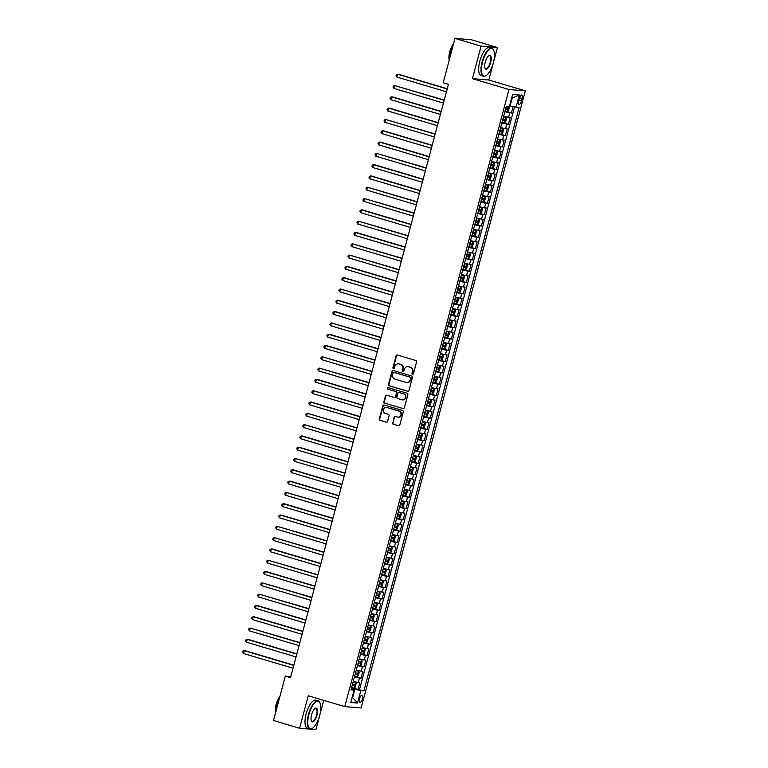 <?xml version="1.0" encoding="UTF-8"?>
<svg xmlns="http://www.w3.org/2000/svg" width="768" height="768" viewBox="0 0 768 768"><rect width="100%" height="100%" fill="white"/><g stroke="black" fill="none" stroke-linecap="round" stroke-linejoin="round"><path stroke-width="1.15" d="M412.512 374.285A0.806 0.749 -85.3 0 0 413.443 373.718L416.573 361.93A1.152 1.066 -85.3 0 0 415.843 360.518L397.402 355.037A1.152 1.066 -85.3 0 0 396.086 355.843L392.947 367.632A0.806 0.749 -85.3 0 0 393.6 368.65A0.806 0.749 -85.3 0 0 394.387 368.054L394.79 366.528A3.686 3.408 -85.3 0 1 399.014 363.955L400.55 364.406A3.686 3.408 -85.3 0 1 402.883 368.938L402.48 370.464A0.806 0.749 -85.3 0 0 403.133 371.482A0.806 0.749 -85.3 0 0 403.91 370.886L404.314 369.36A3.686 3.408 -85.3 0 1 408.538 366.787L410.074 367.248A3.686 3.408 -85.3 0 1 412.416 371.77L412.003 373.296A0.806 0.749 -85.3 0 0 412.512 374.285M362.419 698.832A3.754 1.392 106.6 0 0 362.074 695.117A3.754 1.392 106.6 0 0 359.597 698.602A3.754 1.392 106.6 0 0 359.942 702.317A3.754 1.392 106.6 0 0 362.419 698.832M392.573 422.851A1.152 1.066 -85.3 0 0 393.302 424.272L398.477 425.808A1.152 1.066 -85.3 0 0 399.792 425.002L403.277 411.907A1.152 1.066 -85.3 0 0 402.547 410.496L384.106 405.014A1.152 1.066 -85.3 0 0 382.79 405.821L379.306 418.915A1.152 1.066 -85.3 0 0 380.035 420.326L386.285 422.179A1.152 1.066 -85.3 0 0 387.6 421.382L389.098 415.776A1.152 1.066 -85.3 0 0 388.368 414.365L385.267 413.443A3.082 2.851 -85.3 0 1 386.304 407.405A3.082 2.851 -85.3 0 1 386.842 407.501L398.986 411.11A3.082 2.851 -85.3 0 1 397.939 417.149A3.082 2.851 -85.3 0 1 397.402 417.053L395.386 416.448A1.152 1.066 -85.3 0 0 394.061 417.254L393.014 422.89A1.152 1.066 -85.3 0 0 393.744 424.301L398.477 425.808M308.246 695.76L299.597 728.256L273.504 720.499L285.312 676.138L290.525 677.693L448.416 84.317L443.194 82.762L455.002 38.4L481.094 46.157L472.445 78.653L508.982 89.51L344.784 706.627L308.246 695.76M407.654 391.306A1.152 1.066 -85.3 0 0 408.979 390.499L412.454 377.405A1.152 1.066 -85.3 0 0 411.725 375.994L393.283 370.512A1.152 1.066 -85.3 0 0 391.968 371.318L388.483 384.413A1.152 1.066 -85.3 0 0 389.213 385.824L408.058 391.334M407.866 394.656L404.381 407.75A1.152 1.066 -85.3 0 1 403.066 408.557L384.624 403.075A1.152 1.066 -85.3 0 1 383.894 401.664L385.382 396.058A1.152 1.066 -85.3 0 1 386.707 395.251L394.186 397.478A1.152 1.066 -85.3 0 0 395.501 396.672L396.49 392.957A1.152 1.066 -85.3 0 0 395.76 391.536L387.974 389.222A0.806 0.749 -85.3 0 1 388.253 387.648A0.806 0.749 -85.3 0 1 388.387 387.677L407.136 393.245A1.152 1.066 -85.3 0 1 407.866 394.656M352.416 687.773L358.042 689.443L359.846 682.666L358.234 682.531L359.443 678.01L354.451 676.896M355.421 676.464L361.056 678.144L362.861 671.357L361.248 671.232L362.448 666.71L357.456 665.597M358.426 665.165L364.061 666.845L365.866 660.058L364.253 659.923L365.453 655.402L360.461 654.298M361.43 653.866L367.066 655.536L368.87 648.758L367.258 648.624L368.467 644.102L363.475 642.989M364.445 642.557L370.07 644.237L371.875 637.45L370.262 637.325L371.472 632.803L366.48 631.69M367.45 631.258L373.085 632.938L374.89 626.15L373.277 626.016L374.477 621.494L369.485 620.39M370.454 619.958L376.09 621.629L377.894 614.851L376.282 614.717L377.482 610.195L372.49 609.082M373.459 608.65L379.094 610.33L380.899 603.542L379.286 603.418L380.496 598.896L375.504 597.782M376.474 597.35L382.099 599.03L383.904 592.243L382.301 592.109L383.501 587.587L378.509 586.483M379.478 586.051L385.114 587.722L386.918 580.944L385.306 580.81L386.506 576.288L381.514 575.174M382.483 574.742L388.118 576.422L389.923 569.635L388.31 569.51L389.51 564.989L384.528 563.875M385.488 563.443L391.123 565.123L392.928 558.336L391.315 558.202L392.525 553.68L387.533 552.576M388.502 552.144L394.138 553.814L395.933 547.037L394.33 546.902L395.53 542.381L390.538 541.267M391.507 540.835L397.142 542.515L398.947 535.728L397.334 535.603L398.534 531.082L393.542 529.968M394.512 529.536L400.147 531.216L401.952 524.429L400.339 524.294L401.539 519.773L396.557 518.669M397.517 518.237L403.152 519.907L404.957 513.13L403.344 512.995L404.554 508.474L399.562 507.36M400.531 506.928L406.166 508.608L407.971 501.821L406.358 501.696L407.558 497.174L402.566 496.061M403.536 495.629L409.171 497.309L410.976 490.522L409.363 490.387L410.563 485.866L405.571 484.762M406.541 484.33L412.176 486L413.981 479.222L412.368 479.088L413.568 474.566L408.586 473.453M409.555 473.021L415.181 474.701L416.986 467.914L415.373 467.789L416.582 463.267L411.59 462.154M412.56 461.722L418.195 463.402L420 456.614L418.387 456.48L419.587 451.958L414.595 450.854M415.565 450.422L421.2 452.093L423.005 445.315L421.392 445.181L422.592 440.659L417.6 439.546M418.57 439.114L424.205 440.794L426.01 434.006L424.397 433.882L425.606 429.36L420.614 428.246M421.584 427.814L427.21 429.494L429.014 422.707L427.411 422.573L428.611 418.051L423.619 416.947M424.589 416.515L430.224 418.186L432.029 411.408L430.416 411.274L431.616 406.752L426.624 405.638M427.594 405.206L433.229 406.886L435.034 400.099L433.421 399.974L434.621 395.453L429.638 394.339M430.598 393.907L436.234 395.587L438.038 388.8L436.426 388.666L437.635 384.144L432.643 383.04M433.613 382.608L439.248 384.278L441.043 377.501L439.44 377.366L440.64 372.845L435.648 371.731M436.618 371.299L442.253 372.979L444.058 366.192L442.445 366.067L443.645 361.546L438.653 360.432M439.622 360L445.258 361.68L447.062 354.893L445.45 354.758L446.65 350.237L441.667 349.133M442.627 348.701L448.262 350.371L450.067 343.594L448.454 343.459L449.664 338.938L444.672 337.824M445.642 337.392L451.277 339.072L453.082 332.285L451.469 332.16L452.669 327.638L447.677 326.525M448.646 326.093L454.282 327.773L456.086 320.986L454.474 320.851L455.674 316.33L450.682 315.216M451.651 314.794L457.286 316.464L459.091 309.686L457.478 309.552L458.678 305.03L453.696 303.917M454.666 303.485L460.291 305.165L462.096 298.378L460.483 298.253L461.693 293.731L456.701 292.618M457.67 292.186L463.306 293.866L465.11 287.078L463.498 286.944L464.698 282.422L459.706 281.309M460.675 280.886L466.31 282.557L468.115 275.779L466.502 275.645L467.702 271.123L462.71 270.01M463.68 269.578L469.315 271.258L471.12 264.47L469.507 264.346L470.717 259.824L465.725 258.71M466.694 258.278L472.32 259.958L474.125 253.171L472.512 253.037L473.722 248.515L468.73 247.402M469.699 246.979L475.334 248.65L477.139 241.872L475.526 241.738L476.726 237.216L471.734 236.102M472.704 235.67L478.339 237.35L480.144 230.563L478.531 230.438L479.731 225.917L474.739 224.803M475.709 224.371L481.344 226.051L483.149 219.264L481.536 219.13L482.746 214.608L477.754 213.494M478.723 213.072L484.349 214.742L486.154 207.965L484.55 207.83L485.75 203.309L480.758 202.195M481.728 201.763L487.363 203.443L489.168 196.656L487.555 196.531L488.755 192.01L483.763 190.896M484.733 190.464L490.368 192.144L492.173 185.357L490.56 185.222L491.76 180.701L486.778 179.587M487.738 179.165L493.373 180.835L495.178 174.058L493.565 173.923L494.774 169.402L489.782 168.288M490.752 167.856L496.387 169.536L498.182 162.749L496.579 162.624L497.779 158.102L492.787 156.989M493.757 156.557L499.392 158.237L501.197 151.45L499.584 151.315L500.784 146.794L495.792 145.68M496.762 145.258L502.397 146.928L504.202 140.15L502.589 140.016L503.789 135.494L498.806 134.381M499.766 133.949L505.402 135.629L507.206 128.842L505.594 128.717L506.803 124.195L501.811 123.082M502.781 122.65L508.416 124.33L510.221 117.542L503.616 116.294M519.36 98.333L518.698 100.819A3.638 1.344 106.6 0 0 519.034 104.419A3.638 1.344 106.6 0 0 521.434 101.04L522.096 98.554A3.638 1.344 106.6 0 0 521.76 94.963A3.638 1.344 106.6 0 0 519.36 98.333M508.982 89.51L525.322 90.854L361.123 707.962L344.784 706.627M358.042 689.443L363.907 690.874L519.091 107.664L509.549 105.878M363.907 690.874L360.816 690.614L357.514 703.046L350.794 702.499L354.106 690.067L351.014 689.808L506.189 106.608L509.28 106.858L512.592 94.426L519.302 94.982L516 107.414M505.786 111.35L511.421 113.021L504.816 111.773M508.416 124.33L506.803 124.195M505.402 135.629L503.789 135.494M502.397 146.928L500.784 146.794M499.392 158.237L497.779 158.102M496.387 169.536L494.774 169.402M493.373 180.835L491.76 180.701M490.368 192.144L488.755 192.01M487.363 203.443L485.75 203.309M484.349 214.742L482.746 214.608M481.344 226.051L479.731 225.917M478.339 237.35L476.726 237.216M475.334 248.65L473.722 248.515M472.32 259.958L470.717 259.824M469.315 271.258L467.702 271.123M466.31 282.557L464.698 282.422M463.306 293.866L461.693 293.731M460.291 305.165L458.678 305.03M457.286 316.464L455.674 316.33M454.282 327.773L452.669 327.638M451.277 339.072L449.664 338.938M448.262 350.371L446.65 350.237M445.258 361.68L443.645 361.546M442.253 372.979L440.64 372.845M439.248 384.278L437.635 384.144M436.234 395.587L434.621 395.453M433.229 406.886L431.616 406.752M430.224 418.186L428.611 418.051M427.21 429.494L425.606 429.36M424.205 440.794L422.592 440.659M421.2 452.093L419.587 451.958M418.195 463.402L416.582 463.267M415.181 474.701L413.568 474.566M412.176 486L410.563 485.866M409.171 497.309L407.558 497.174M406.166 508.608L404.554 508.474M403.152 519.907L401.539 519.773M400.147 531.216L398.534 531.082M397.142 542.515L395.53 542.381M394.138 553.814L392.525 553.68M391.123 565.123L389.51 564.989M388.118 576.422L386.506 576.288M385.114 587.722L383.501 587.587M382.099 599.03L380.496 598.896M379.094 610.33L377.482 610.195M376.09 621.629L374.477 621.494M373.085 632.938L371.472 632.803M370.07 644.237L368.467 644.102M367.066 655.536L365.453 655.402M364.061 666.845L362.448 666.71M361.056 678.144L359.443 678.01M359.52 689.568L514.512 107.069M511.421 113.021L513.091 106.733M352.262 696.989L352.771 697.142L354.874 689.232L351.437 688.205M510.058 106.022L512.16 98.112L511.622 98.074M472.445 78.653L488.784 79.997L497.434 47.501L481.094 46.157M497.434 47.501L471.331 39.744L455.002 38.4M299.597 728.256L315.936 729.6L323.722 700.358M488.784 79.997L525.322 90.854M290.822 676.589L285.312 676.138M352.234 697.094L357.514 703.046M351.274 688.838L354.106 690.067M500.611 127.603L505.594 128.717M497.597 138.902L502.589 140.016M494.592 150.202L499.584 151.315M491.587 161.51L496.579 162.624M488.573 172.81L493.565 173.923M485.568 184.109L490.56 185.222M482.563 195.418L487.555 196.531M479.558 206.717L484.55 207.83M476.544 218.016L481.536 219.13M473.539 229.325L478.531 230.438M470.534 240.624L475.526 241.738M467.53 251.923L472.512 253.037M464.515 263.232L469.507 264.346M461.51 274.531L466.502 275.645M458.506 285.83L463.498 286.944M455.501 297.139L460.483 298.253M452.486 308.438L457.478 309.552M449.482 319.738L454.474 320.851M446.477 331.046L451.469 332.16M443.472 342.346L448.454 343.459M440.458 353.645L445.45 354.758M437.453 364.954L442.445 366.067M434.448 376.253L439.44 377.366M431.434 387.552L436.426 388.666M428.429 398.861L433.421 399.974M425.424 410.16L430.416 411.274M422.419 421.459L427.411 422.573M419.405 432.768L424.397 433.882M416.4 444.067L421.392 445.181M413.395 455.366L418.387 456.48M410.39 466.675L415.373 467.789M407.376 477.974L412.368 479.088M404.371 489.274L409.363 490.387M401.366 500.582L406.358 501.696M398.362 511.882L403.344 512.995M395.347 523.181L400.339 524.294M392.342 534.49L397.334 535.603M389.338 545.789L394.33 546.902M386.333 557.088L391.315 558.202M383.318 568.397L388.31 569.51M380.314 579.696L385.306 580.81M377.309 590.995L382.301 592.109M374.294 602.304L379.286 603.418M371.29 613.603L376.282 614.717M368.285 624.902L373.277 626.016M365.28 636.211L370.262 637.325M362.266 647.51L367.258 648.624M359.261 658.81L364.253 659.923M356.256 670.118L361.248 671.232M353.251 681.418L358.234 682.531M354.874 689.232L360.816 690.614M512.16 98.112L519.302 94.982M412.877 374.294A0.806 0.749 -85.3 0 1 412.445 373.334L412.858 371.808A3.686 3.408 -85.3 0 0 410.515 367.277L410.074 367.248M408.115 366.691A3.686 3.408 -85.3 0 1 408.979 366.826L410.515 367.277M398.592 363.859A3.686 3.408 -85.3 0 1 399.456 363.994L400.992 364.445A3.686 3.408 -85.3 0 1 403.325 368.976L402.922 370.493A0.806 0.749 -85.3 0 0 403.354 371.462M397.421 355.046A1.152 1.066 -85.3 0 0 396.528 355.882L393.389 367.661A0.806 0.749 -85.3 0 0 393.821 368.63M393.302 370.522A1.152 1.066 -85.3 0 0 392.41 371.357L388.925 384.442A1.152 1.066 -85.3 0 0 389.654 385.862L408.077 391.334M410.698 378.202A0.806 0.749 -85.3 0 0 410.189 377.213L394.003 372.403A0.806 0.749 -85.3 0 0 393.072 372.96L392.65 374.573A3.686 3.408 -85.3 0 0 394.982 379.094L406.051 382.387A3.686 3.408 -85.3 0 0 410.275 379.814L411.139 378.24A0.806 0.749 -85.3 0 0 410.63 377.251L410.189 377.213M394.157 372.413A0.806 0.749 -85.3 0 1 394.445 372.442L410.63 377.251M406.915 382.522A3.686 3.408 -85.3 0 0 410.717 379.843L410.275 379.814M411.139 378.24L410.717 379.843M403.066 408.557L384.624 403.075M386.726 395.261A1.152 1.066 -85.3 0 0 385.824 396.096L384.336 401.693A1.152 1.066 -85.3 0 0 385.066 403.114M394.627 397.517A1.152 1.066 -85.3 0 0 395.942 396.71L396.931 392.995A1.152 1.066 -85.3 0 0 396.202 391.574L387.974 389.222M388.474 387.696A0.806 0.749 -85.3 0 0 388.416 389.261M401.942 399.782A3.082 2.851 -85.3 0 0 405.542 397.344A3.082 2.851 -85.3 0 0 403.526 393.85L399.245 392.573A1.152 1.066 -85.3 0 0 397.93 393.379L396.941 397.094A1.152 1.066 -85.3 0 0 397.67 398.515L401.942 399.782M402.701 399.888A3.082 2.851 -85.3 0 0 403.968 393.888L403.526 393.85M399.686 392.611L399.245 392.573A1.152 1.066 -85.3 0 1 399.686 392.611L403.968 393.888M395.405 416.458A1.152 1.066 -85.3 0 0 394.502 417.293L393.014 422.89M398.17 417.158A3.082 2.851 -85.3 0 0 399.427 411.149L398.986 411.11M386.525 407.434A3.082 2.851 -85.3 0 1 387.283 407.539L399.427 411.149M384.125 405.024A1.152 1.066 -85.3 0 0 383.232 405.859L379.747 418.944A1.152 1.066 -85.3 0 0 380.477 420.365L386.285 422.179M509.318 106.733L508.656 110.611L507.475 111.667L504.989 111.149M447.226 88.762L398.707 74.333L397.603 74.246L396.854 77.069L446.419 91.805M505.555 108.998L507.581 109.459L507.946 108.106L505.92 107.645M506.438 107.654L505.584 108.893M447.168 88.982L397.603 74.246L396.355 74.717L396.058 75.85L396.854 77.069M493.354 62.736A14.304 5.309 106.6 0 0 493.728 50.333A14.304 5.309 106.6 0 0 482.573 61.853A14.304 5.309 106.6 0 0 486.259 75.475A14.304 5.309 106.6 0 0 493.354 62.736M486.077 75.581A14.659 5.434 -73.4 0 1 485.904 75.706A14.659 5.434 -73.4 0 1 483.475 76.253A14.659 5.434 -73.4 0 1 482.131 61.747A14.659 5.434 -73.4 0 1 491.827 48.154A14.659 5.434 -73.4 0 1 493.555 49.939A14.659 5.434 -73.4 0 1 493.642 50.141M490.656 62.515A7.152 2.65 -73.4 0 1 485.078 68.285A7.152 2.65 -73.4 0 1 485.27 62.074A7.152 2.65 -73.4 0 1 488.813 55.709A7.152 2.65 -73.4 0 1 490.656 62.515M484.992 68.074A6.797 2.525 106.6 0 0 485.712 68.726A6.797 2.525 106.6 0 0 490.214 62.41A6.797 2.525 106.6 0 0 489.59 55.68A6.797 2.525 106.6 0 0 488.63 55.834M449.482 59.117A14.659 5.434 -73.4 0 1 450.605 52.378A14.659 5.434 -73.4 0 1 453.043 45.744M459.226 38.746A14.659 5.434 -73.4 0 1 460.301 38.784L460.55 38.851M449.203 60.173A10.55 3.917 -73.4 0 1 449.75 51.792A10.55 3.917 -73.4 0 1 453.59 43.68M483.475 76.253L481.181 75.571A14.659 5.434 -73.4 0 1 479.837 61.066A14.659 5.434 -73.4 0 1 489.533 47.472L491.827 48.154M319.68 715.45A14.304 5.309 106.6 0 0 320.054 703.046A14.304 5.309 106.6 0 0 308.899 714.566A14.304 5.309 106.6 0 0 312.586 728.189A14.304 5.309 106.6 0 0 319.68 715.45M312.403 728.294A14.659 5.434 -73.4 0 1 312.23 728.419A14.659 5.434 -73.4 0 1 309.802 728.966A14.659 5.434 -73.4 0 1 308.458 714.461A14.659 5.434 -73.4 0 1 318.154 700.867A14.659 5.434 -73.4 0 1 319.882 702.653A14.659 5.434 -73.4 0 1 319.968 702.854M316.982 715.229A7.152 2.65 -73.4 0 1 311.405 720.998A7.152 2.65 -73.4 0 1 311.597 714.787A7.152 2.65 -73.4 0 1 315.139 708.422A7.152 2.65 -73.4 0 1 316.982 715.229M311.318 720.787A6.797 2.525 106.6 0 0 312.038 721.44A6.797 2.525 106.6 0 0 316.541 715.133A6.797 2.525 106.6 0 0 315.917 708.403A6.797 2.525 106.6 0 0 314.957 708.547M275.808 711.84A14.659 5.434 -73.4 0 1 276.931 705.091A14.659 5.434 -73.4 0 1 279.37 698.458M275.53 712.886A10.55 3.917 -73.4 0 1 276.077 704.506A10.55 3.917 -73.4 0 1 279.917 696.394M309.802 728.966L307.507 728.285A14.659 5.434 -73.4 0 1 306.163 713.779A14.659 5.434 -73.4 0 1 315.859 700.186L318.154 700.867M501.974 122.448L504.461 122.976L505.651 121.92L506.554 118.522L505.968 117.322L503.482 116.803M505.968 117.322L503.51 116.698M444.221 100.061L394.598 85.546L393.85 88.378L443.414 103.104M502.55 120.307L504.576 120.758L504.941 119.405L502.906 118.944M503.434 118.954L502.579 120.202M444.163 100.282L394.598 85.546L393.35 86.016L393.043 87.149L393.85 88.378M498.97 133.757L501.456 134.275L502.646 133.219L503.549 129.83L502.963 128.621L500.477 128.102M502.963 128.621L500.506 127.997M441.216 111.36L392.698 96.941L391.594 96.854L390.835 99.677L440.41 114.413M499.546 131.606L501.571 132.067L501.926 130.704L499.901 130.253M500.429 130.262L499.565 131.501M441.158 111.581L391.594 96.854L390.336 97.325L390.038 98.448L390.835 99.677M495.965 145.056L498.48 145.555L499.632 144.518L500.534 141.13L499.958 139.93L497.462 139.402M499.958 139.93L497.491 139.296M438.211 122.669L389.693 108.24L388.589 108.154L387.83 110.976L437.395 125.712M496.531 142.906L498.566 143.366L498.922 142.013L496.896 141.552M497.424 141.562L496.56 142.8M438.154 122.89L388.589 108.154L387.331 108.624L387.034 109.757L387.83 110.976M492.95 156.355L495.446 156.883L496.627 155.827L497.53 152.429L496.963 151.258L494.458 150.71M495.475 156.854L496.963 151.258L494.486 150.605M435.197 133.968L385.574 119.453L384.826 122.285L434.39 137.011M493.526 154.214L495.552 154.666L495.917 153.312L493.891 152.851M494.41 152.861L493.555 154.109M435.139 134.189L385.574 119.453L384.326 119.923L384.029 121.056L384.826 122.285M489.946 167.664L492.432 168.182L493.622 167.126L494.525 163.738L493.939 162.528L491.453 162.01M493.939 162.528L491.482 161.904M432.192 145.267L383.674 130.848L382.57 130.762L381.821 133.584L431.386 148.32M490.522 165.514L492.547 165.974L492.912 164.611L490.877 164.16M491.405 164.17L490.55 165.408M432.134 145.488L382.57 130.762L381.322 131.232L381.014 132.355L381.821 133.584M486.941 178.963L489.427 179.482L490.608 178.426L491.51 175.037L490.944 173.866L488.448 173.309M489.456 179.462L490.944 173.866L488.477 173.203M429.187 156.576L380.669 142.147L379.565 142.061L378.806 144.883L428.371 159.619M487.507 176.813L489.542 177.274L489.898 175.92L487.872 175.459M488.4 175.469L487.536 176.707M429.13 156.797L379.565 142.061L378.307 142.531L378.01 143.664L378.806 144.883M483.936 190.262L486.422 190.79L487.603 189.734L488.506 186.336L487.92 185.136L485.434 184.618M487.92 185.136L485.462 184.512M426.182 167.875L376.55 153.36L375.802 156.192L425.366 170.918M484.502 188.122L486.528 188.573L486.893 187.219L484.867 186.758M485.395 186.768L484.531 188.016M426.125 168.096L376.55 153.36L375.302 153.83L375.005 154.963L375.802 156.192M480.922 201.571L483.418 202.09L484.598 201.034L485.501 197.645L484.915 196.435L482.429 195.917M484.915 196.435L482.458 195.811M423.168 179.174L374.65 164.755L373.546 164.669L372.797 167.491L422.362 182.227M481.498 199.421L483.523 199.882L483.888 198.518L481.862 198.067M482.381 198.077L481.526 199.315M423.11 179.395L373.546 164.669L372.298 165.139L372 166.262L372.797 167.491M477.917 212.87L480.403 213.389L481.594 212.333L482.496 208.944L481.91 207.744L479.424 207.216M481.91 207.744L479.453 207.11M420.163 190.483L371.645 176.054L370.541 175.968L369.792 178.79L419.357 193.526M478.493 210.72L480.518 211.181L480.883 209.827L478.848 209.366M479.376 209.376L478.522 210.614M420.106 190.704L370.541 175.968L369.293 176.438L368.986 177.571L369.792 178.79M474.912 224.17L477.398 224.698L478.579 223.642L479.482 220.243L478.906 219.043L476.419 218.525M478.906 219.043L476.438 218.419M417.158 201.782L367.536 187.267L366.778 190.099L416.342 204.826M475.478 222.029L477.514 222.48L477.869 221.126L475.843 220.666M476.371 220.675L475.507 221.923M417.101 202.003L367.536 187.267L366.278 187.738L365.981 188.87L366.778 190.099M471.907 235.478L474.394 235.997L475.574 234.941L476.477 231.552L475.891 230.342L473.405 229.824M475.891 230.342L473.434 229.718M414.154 213.082L364.522 198.576L363.773 201.398L413.338 216.134M472.474 233.328L474.499 233.789L474.864 232.426L472.838 231.974M473.366 231.984L472.502 233.222M414.086 213.302L364.522 198.576L363.274 199.046L362.976 200.17L363.773 201.398M468.893 246.778L471.389 247.296L472.57 246.24L473.472 242.851L472.886 241.651L470.4 241.123M472.886 241.651L470.429 241.018M411.139 224.39L362.621 209.962L361.517 209.875L360.768 212.698L410.333 227.434M469.469 244.627L471.494 245.088L471.859 243.734L469.824 243.274M470.352 243.283L469.498 244.522M411.082 224.611L361.517 209.875L360.269 210.346L359.962 211.478L360.768 212.698M465.888 258.077L468.374 258.605L469.565 257.549L470.467 254.15L469.891 252.979L467.395 252.432M468.403 258.576L469.891 252.979L467.424 252.326M408.134 235.69L358.512 221.174L357.763 224.006L407.328 238.733M466.464 255.936L468.49 256.387L468.845 255.034L466.819 254.573M467.347 254.582L466.493 255.83M408.077 235.91L358.512 221.174L357.264 221.645L356.957 222.778L357.763 224.006M462.883 269.386L465.37 269.904L466.55 268.848L467.453 265.459L466.877 264.25L464.381 263.731M466.877 264.25L464.41 263.626M405.13 246.989L356.611 232.57L355.507 232.483L354.749 235.306L404.314 250.042M463.45 267.235L465.485 267.696L465.84 266.333L463.814 265.882M464.342 265.891L463.478 267.13M405.072 247.21L355.507 232.483L354.25 232.954L353.952 234.077L354.749 235.306M459.878 280.685L462.394 281.184L463.546 280.147L464.448 276.758L463.882 275.587L461.376 275.03M462.394 281.184L463.882 275.587L461.405 274.925M402.125 258.298L352.493 243.782L351.744 246.605L401.309 261.341M460.445 278.534L462.47 278.995L462.835 277.642L460.81 277.181M461.328 277.19L460.474 278.429M402.058 258.518L352.493 243.782L351.245 244.253L350.947 245.386L351.744 246.605M456.864 291.984L459.35 292.512L460.541 291.456L461.443 288.058L460.858 286.858L458.371 286.339M460.858 286.858L458.4 286.234M399.11 269.597L349.488 255.082L348.739 257.914L398.304 272.64M457.44 289.843L459.466 290.294L459.83 288.941L457.795 288.48M458.323 288.499L457.469 289.738M399.053 269.818L349.488 255.082L348.24 255.552L347.933 256.685L348.739 257.914M453.859 303.293L456.346 303.811L457.536 302.755L458.438 299.366L457.862 298.195L455.366 297.638M456.374 303.782L457.862 298.195L455.395 297.533M396.106 280.896L347.587 266.477L346.483 266.39L345.725 269.213L395.299 283.949M454.435 301.142L456.461 301.603L456.816 300.24L454.79 299.789M455.318 299.798L454.464 301.037M396.048 281.117L346.483 266.39L345.226 266.861L344.928 267.984L345.725 269.213M450.854 314.592L453.37 315.091L454.522 314.054L455.424 310.666L454.848 309.466L452.352 308.938M454.848 309.466L452.381 308.832M393.101 292.205L344.582 277.776L343.478 277.69L342.72 280.512L392.285 295.248M451.421 312.442L453.456 312.902L453.811 311.549L451.786 311.088M452.314 311.098L451.45 312.336M393.043 292.426L343.478 277.69L342.221 278.16L341.923 279.293L342.72 280.512M447.84 325.891L450.336 326.419L451.517 325.363L452.419 321.965L451.834 320.765L449.347 320.246M451.834 320.765L449.376 320.141M390.086 303.504L340.464 288.989L339.715 291.821L389.28 306.547M448.416 323.75L450.442 324.202L450.806 322.848L448.781 322.387M449.299 322.406L448.445 323.645M390.029 303.725L340.464 288.989L339.216 289.459L338.918 290.592L339.715 291.821M444.835 337.2L447.322 337.718L448.512 336.662L449.414 333.274L448.829 332.064L446.342 331.546M448.829 332.064L446.371 331.44M387.082 314.803L338.563 300.384L337.459 300.298L336.71 303.12L386.275 317.856M445.411 335.05L447.437 335.51L447.802 334.147L445.766 333.696M446.294 333.706L445.44 334.944M387.024 315.024L337.459 300.298L336.211 300.768L335.904 301.901L336.71 303.12M441.83 348.499L444.317 349.018L445.507 347.962L446.41 344.573L445.834 343.402L443.338 342.845M444.346 348.998L445.834 343.402L443.366 342.739M384.077 326.112L335.558 311.683L334.454 311.597L333.696 314.419L383.27 329.155M442.397 346.349L444.432 346.81L444.787 345.456L442.762 344.995M443.29 345.005L442.426 346.243M384.019 326.333L334.454 311.597L333.197 312.067L332.899 313.2L333.696 314.419M438.826 359.798L441.312 360.326L442.493 359.27L443.395 355.872L442.819 354.672L440.323 354.154M442.819 354.672L440.352 354.048M381.072 337.411L331.44 322.896L330.691 325.728L380.256 340.454M439.392 357.658L441.427 358.109L441.782 356.755L439.757 356.294M440.285 356.314L439.421 357.552M381.014 337.632L331.44 322.896L330.192 323.366L329.894 324.499L330.691 325.728M435.811 371.107L438.307 371.626L439.488 370.57L440.39 367.181L439.805 365.971L437.318 365.453M439.805 365.971L437.347 365.347M378.058 348.71L329.539 334.291L328.435 334.205L327.686 337.027L377.251 351.763M436.387 368.957L438.413 369.418L438.778 368.054L436.752 367.603M437.27 367.613L436.416 368.851M378 348.931L328.435 334.205L327.187 334.675L326.89 335.808L327.686 337.027M432.806 382.406L435.293 382.925L436.483 381.869L437.386 378.48L436.8 377.28L434.314 376.752M436.8 377.28L434.342 376.646M375.053 360.019L326.534 345.59L325.43 345.504L324.682 348.326L374.246 363.062M433.382 380.256L435.408 380.717L435.773 379.363L433.738 378.902M434.266 378.912L433.411 380.15M374.995 360.24L325.43 345.504L324.182 345.974L323.875 347.107L324.682 348.326M429.802 393.706L432.288 394.234L433.469 393.178L434.371 389.779L433.795 388.579L431.309 388.061M433.795 388.579L431.338 387.955M372.048 371.318L322.426 356.803L321.667 359.635L371.232 374.362M430.368 391.565L432.403 392.016L432.758 390.662L430.733 390.202M431.261 390.221L430.397 391.459M371.99 371.539L322.426 356.803L321.168 357.274L320.87 358.406L321.667 359.635M426.797 405.014L429.283 405.533L430.464 404.477L431.366 401.088L430.781 399.878L428.294 399.36M430.781 399.878L428.323 399.254M369.043 382.618L319.411 368.112L318.662 370.934L368.227 385.67M427.363 402.864L429.389 403.325L429.754 401.962L427.728 401.51M428.256 401.52L427.392 402.758M368.986 382.838L319.411 368.112L318.163 368.582L317.866 369.715L318.662 370.934M423.782 416.314L426.278 416.832L427.459 415.776L428.362 412.387L427.776 411.187L425.29 410.659M427.776 411.187L425.318 410.554M366.029 393.926L317.51 379.498L316.406 379.411L315.658 382.234L365.222 396.97M424.358 414.163L426.384 414.624L426.749 413.27L424.714 412.81M425.242 412.819L424.387 414.058M365.971 394.147L316.406 379.411L315.158 379.882L314.851 381.014L315.658 382.234M420.778 427.613L423.264 428.141L424.454 427.085L425.357 423.686L424.771 422.486L422.285 421.968M424.771 422.486L422.314 421.862M363.024 405.226L313.402 390.71L312.653 393.542L362.218 408.269M421.354 425.472L423.379 425.923L423.744 424.57L421.709 424.109M422.237 424.128L421.382 425.366M362.966 405.446L313.402 390.71L312.154 391.181L311.846 392.314L312.653 393.542M417.773 438.922L420.259 439.44L421.44 438.384L422.342 434.995L421.766 433.786L419.27 433.267M421.766 433.786L419.299 433.162M360.019 416.525L311.501 402.106L310.397 402.019L309.638 404.842L359.203 419.578M418.339 436.771L420.374 437.232L420.73 435.869L418.704 435.418M419.232 435.427L418.368 436.666M359.962 416.746L310.397 402.019L309.139 402.49L308.842 403.622L309.638 404.842M414.768 450.221L417.283 450.72L418.435 449.683L419.338 446.294L418.771 445.123L416.266 444.566M417.283 450.72L418.771 445.123L416.294 444.461M357.014 427.834L307.382 413.318L306.634 416.141L356.198 430.877M415.334 448.07L417.36 448.531L417.725 447.178L415.699 446.717M416.227 446.726L415.363 447.965M356.947 428.054L307.382 413.318L306.134 413.789L305.837 414.922L306.634 416.141M411.754 461.52L414.25 462.048L415.43 460.992L416.333 457.594L415.747 456.394L413.261 455.875M415.747 456.394L413.29 455.77M354 439.133L304.378 424.618L303.629 427.45L353.194 442.176M412.33 459.379L414.355 459.83L414.72 458.477L412.685 458.016M413.213 458.035L412.358 459.274M353.942 439.354L304.378 424.618L303.13 425.088L302.822 426.221L303.629 427.45M408.749 472.829L411.235 473.347L412.426 472.291L413.328 468.902L412.752 467.731L410.256 467.174M411.264 473.318L412.752 467.731L410.285 467.069M350.995 450.432L302.477 436.013L301.373 435.926L300.624 438.749L350.189 453.485M409.325 470.678L411.35 471.139L411.706 469.776L409.68 469.325M410.208 469.334L409.354 470.573M350.938 450.653L301.373 435.926L300.115 436.397L299.818 437.53L300.624 438.749M405.744 484.128L408.259 484.627L409.411 483.59L410.314 480.202L409.738 479.002L407.242 478.474M409.738 479.002L407.27 478.368M347.99 461.741L299.472 447.312L298.368 447.226L297.61 450.048L347.174 464.784M406.31 481.978L408.346 482.438L408.701 481.085L406.675 480.624M407.203 480.634L406.339 481.872M347.933 461.962L298.368 447.226L297.11 447.696L296.813 448.829L297.61 450.048M402.739 495.427L405.226 495.955L406.406 494.899L407.309 491.501L406.723 490.301L404.237 489.782M406.723 490.301L404.266 489.677M344.976 473.04L295.354 458.525L294.605 461.357L344.17 476.083M403.306 493.286L405.331 493.738L405.696 492.384L403.67 491.923M404.189 491.942L403.334 493.181M344.918 473.261L295.354 458.525L294.106 458.995L293.808 460.128L294.605 461.357M399.725 506.736L402.211 507.254L403.402 506.198L404.304 502.81L403.718 501.6L401.232 501.082M403.718 501.6L401.261 500.976M341.971 484.339L293.453 469.92L292.349 469.834L291.6 472.656L341.165 487.392M400.301 504.586L402.326 505.046L402.691 503.683L400.656 503.232M401.184 503.242L400.33 504.48M341.914 484.56L292.349 469.834L291.101 470.304L290.794 471.437L291.6 472.656M396.72 518.035L399.206 518.554L400.397 517.498L401.299 514.109L400.723 512.938L398.227 512.381M399.235 518.534L400.723 512.938L398.256 512.275M338.966 495.648L290.448 481.219L289.344 481.133L288.586 483.955L338.16 498.691M397.296 515.885L399.322 516.346L399.677 514.992L397.651 514.531M398.179 514.541L397.315 515.779M338.909 495.869L289.344 481.133L288.086 481.603L287.789 482.736L288.586 483.955M393.715 529.334L396.202 529.862L397.382 528.806L398.285 525.408L397.709 524.208L395.213 523.69M397.709 524.208L395.242 523.584M335.962 506.947L286.339 492.432L285.581 495.264L335.146 509.99M394.282 527.194L396.317 527.645L396.672 526.291L394.646 525.84M395.174 525.85L394.31 527.088M335.904 507.168L286.339 492.432L285.082 492.902L284.784 494.035L285.581 495.264M390.701 540.643L393.197 541.162L394.378 540.106L395.28 536.717L394.694 535.507L392.208 534.989M394.694 535.507L392.237 534.883M332.947 518.246L284.429 503.827L283.325 503.741L282.576 506.563L332.141 521.299M391.277 538.493L393.302 538.954L393.667 537.59L391.642 537.139M392.16 537.149L391.306 538.387M332.89 518.467L283.325 503.741L282.077 504.211L281.779 505.344L282.576 506.563M387.696 551.942L390.182 552.461L391.373 551.405L392.275 548.016L391.69 546.816L389.203 546.288M391.69 546.816L389.232 546.182M329.942 529.555L281.424 515.126L280.32 515.04L279.571 517.862L329.136 532.598M388.272 549.792L390.298 550.253L390.662 548.899L388.627 548.438M389.155 548.448L388.301 549.686M329.885 529.776L280.32 515.04L279.072 515.51L278.765 516.643L279.571 517.862M384.691 563.242L387.178 563.77L388.358 562.714L389.261 559.315L388.685 558.115L386.198 557.597M388.685 558.115L386.227 557.491M326.938 540.854L277.315 526.339L276.557 529.171L326.122 543.898M385.258 561.101L387.293 561.552L387.648 560.198L385.622 559.747M386.15 559.757L385.286 560.995M326.88 541.075L277.315 526.339L276.058 526.81L275.76 527.942L276.557 529.171M381.686 574.55L384.173 575.069L385.354 574.013L386.256 570.624L385.67 569.414L383.184 568.896M385.67 569.414L383.213 568.79M323.933 552.154L274.301 537.648L273.552 540.47L323.117 555.206M382.253 572.4L384.278 572.861L384.643 571.498L382.618 571.046M383.146 571.056L382.282 572.294M323.875 552.374L274.301 537.648L273.053 538.118L272.755 539.251L273.552 540.47M378.672 585.85L381.168 586.368L382.349 585.312L383.251 581.923L382.666 580.723L380.179 580.195M382.666 580.723L380.208 580.09M320.918 563.462L272.4 549.034L271.296 548.947L270.547 551.77L320.112 566.506M379.248 583.699L381.274 584.16L381.638 582.806L379.613 582.346M380.131 582.355L379.277 583.594M320.861 563.683L271.296 548.947L270.048 549.418L269.75 550.55L270.547 551.77M375.667 597.149L378.154 597.677L379.344 596.621L380.246 593.222L379.68 592.051L377.174 591.504M378.182 597.648L379.68 592.051L377.203 591.398M317.914 574.762L268.291 560.246L267.542 563.078L317.107 577.805M376.243 595.008L378.269 595.459L378.634 594.106L376.598 593.654M377.126 593.664L376.272 594.902M317.856 574.982L268.291 560.246L267.043 560.717L266.736 561.85L267.542 563.078M372.662 608.458L375.149 608.976L376.33 607.92L377.232 604.531L376.656 603.322L374.17 602.803M376.656 603.322L374.189 602.698M314.909 586.061L266.39 571.642L265.286 571.555L264.528 574.378L314.093 589.114M373.229 606.307L375.264 606.768L375.619 605.405L373.594 604.954M374.122 604.963L373.258 606.202M314.851 586.282L265.286 571.555L264.029 572.026L263.731 573.158L264.528 574.378M369.658 619.757L372.173 620.256L373.325 619.219L374.227 615.83L373.642 614.63L371.155 614.102M373.642 614.63L371.184 613.997M311.904 597.37L262.272 582.854L261.523 585.677L311.088 600.413M370.224 617.606L372.25 618.067L372.614 616.714L370.589 616.253M371.117 616.262L370.253 617.501M311.837 597.59L262.272 582.854L261.024 583.325L260.726 584.458L261.523 585.677M366.643 631.056L369.139 631.584L370.32 630.528L371.222 627.13L370.637 625.93L368.15 625.411M370.637 625.93L368.179 625.306M308.89 608.669L259.267 594.154L258.518 596.986L308.083 611.712M367.219 628.915L369.245 629.366L369.61 628.013L367.574 627.562M368.102 627.571L367.248 628.81M308.832 608.89L259.267 594.154L258.019 594.624L257.712 595.757L258.518 596.986M363.638 642.365L366.125 642.883L367.315 641.827L368.218 638.438L367.642 637.267L365.146 636.71M366.154 642.854L367.642 637.267L365.174 636.605M305.885 619.968L257.366 605.549L256.262 605.462L255.514 608.285L305.078 623.021M364.214 640.214L366.24 640.675L366.595 639.312L364.57 638.861M365.098 638.87L364.243 640.109M305.827 620.189L256.262 605.462L255.014 605.933L254.707 607.066L255.514 608.285M360.634 653.664L363.12 654.192L364.301 653.126L365.203 649.738L364.627 648.538L362.131 648.01M364.627 648.538L362.16 647.904M302.88 631.277L254.362 616.848L253.258 616.762L252.499 619.584L302.064 634.32M361.2 651.514L363.235 651.974L363.59 650.621L361.565 650.16M362.093 650.17L361.229 651.408M302.822 631.498L253.258 616.762L252 617.232L251.702 618.365L252.499 619.584M357.629 664.963L360.115 665.491L361.296 664.435L362.198 661.037L361.632 659.866L359.126 659.318M360.144 665.462L361.632 659.866L359.155 659.213M299.875 642.576L250.243 628.061L249.494 630.893L299.059 645.619M358.195 662.822L360.221 663.274L360.586 661.92L358.56 661.469M359.088 661.478L358.224 662.717M299.808 642.797L250.243 628.061L248.995 628.531L248.698 629.664L249.494 630.893M354.614 676.272L357.101 676.79L358.291 675.734L359.194 672.346L358.608 671.146L356.122 670.618M358.608 671.146L356.15 670.512M296.861 653.875L248.342 639.456L247.238 639.37L246.49 642.192L296.054 656.928M355.19 674.122L357.216 674.582L357.581 673.219L355.546 672.768M356.074 672.778L355.219 674.016M296.803 654.096L247.238 639.37L245.99 639.84L245.683 640.973L246.49 642.192M351.61 687.571L354.096 688.099L355.286 687.034L356.189 683.645L355.603 682.445L353.117 681.917M355.603 682.445L353.146 681.811M293.856 665.184L245.338 650.755L244.234 650.669L243.475 653.491L293.05 668.227M352.186 685.421L354.211 685.882L354.566 684.528L352.541 684.067M353.069 684.077L352.214 685.315M293.798 665.405L244.234 650.669L242.976 651.139L242.678 652.272L243.475 653.491M508.608 117.408L509.808 112.886M519.523 97.795L522.096 98.554M518.842 100.272L521.434 101.04M507.504 111.648L508.79 106.819M506.083 109.008L507.581 109.459M504.499 122.947L505.987 117.35M503.078 120.317L504.576 120.758M501.485 134.246L502.973 128.659M500.064 131.616L501.571 132.067M498.48 145.555L499.968 139.958M497.059 142.915L498.566 143.366M494.054 154.224L495.552 154.666M492.47 168.154L493.958 162.566M491.05 165.523L492.547 165.974M488.035 176.822L489.542 177.274M486.451 190.762L487.939 185.165M485.03 188.131L486.528 188.573M483.446 202.061L484.934 196.474M482.026 199.43L483.523 199.882M480.432 213.37L481.93 207.773M479.011 210.73L480.518 211.181M477.427 224.669L478.915 219.072M476.006 222.038L477.514 222.48M474.422 235.968L475.91 230.381M473.002 233.338L474.499 233.789M471.418 247.277L472.906 241.68M469.997 244.637L471.494 245.088M466.982 255.946L468.49 256.387M465.398 269.875L466.886 264.288M463.978 267.245L465.485 267.696M460.973 278.544L462.47 278.995M459.389 292.483L460.877 286.886M457.968 289.853L459.466 290.294M454.954 301.152L456.461 301.603M453.37 315.091L454.858 309.494M451.949 312.451L453.456 312.902M450.365 326.39L451.853 320.794M448.944 323.76L450.442 324.202M447.36 337.69L448.848 332.102M445.939 335.059L447.437 335.51M442.925 346.358L444.432 346.81M441.341 360.298L442.829 354.701M439.92 357.667L441.427 358.109M438.336 371.597L439.824 366.01M436.915 368.966L438.413 369.418M435.322 382.906L436.819 377.309M433.91 380.266L435.408 380.717M432.317 394.205L433.805 388.608M430.896 391.574L432.403 392.016M429.312 405.504L430.8 399.917M427.891 402.874L429.389 403.325M426.307 416.813L427.795 411.216M424.886 414.173L426.384 414.624M423.293 428.112L424.781 422.515M421.872 425.482L423.379 425.923M420.288 439.411L421.776 433.824M418.867 436.781L420.374 437.232M415.862 448.08L417.36 448.531M414.278 462.019L415.766 456.422M412.858 459.389L414.355 459.83M409.843 470.688L411.35 471.139M408.259 484.627L409.747 479.03M406.838 481.987L408.346 482.438M405.254 495.926L406.742 490.33M403.834 493.296L405.331 493.738M402.25 507.226L403.738 501.638M400.829 504.595L402.326 505.046M397.814 515.894L399.322 516.346M396.23 529.834L397.718 524.237M394.81 527.203L396.317 527.645M393.226 541.133L394.714 535.546M391.805 538.502L393.302 538.954M390.221 552.442L391.709 546.845M388.8 549.802L390.298 550.253M387.206 563.741L388.694 558.144M385.786 561.11L387.293 561.552M384.202 575.04L385.69 569.453M382.781 572.41L384.278 572.861M381.197 586.349L382.685 580.752M379.776 583.709L381.274 584.16M376.771 595.018L378.269 595.459M375.178 608.947L376.666 603.36M373.757 606.317L375.264 606.768M372.173 620.256L373.661 614.659M370.752 617.616L372.25 618.067M369.168 631.555L370.656 625.958M367.747 628.925L369.245 629.366M364.733 640.224L366.24 640.675M363.149 654.163L364.637 648.566M361.728 651.523L363.235 651.974M358.723 662.832L360.221 663.274M357.139 676.762L358.627 671.174M355.718 674.131L357.216 674.582M354.125 688.07L355.613 682.474M352.704 685.43L354.211 685.882"/></g></svg>
